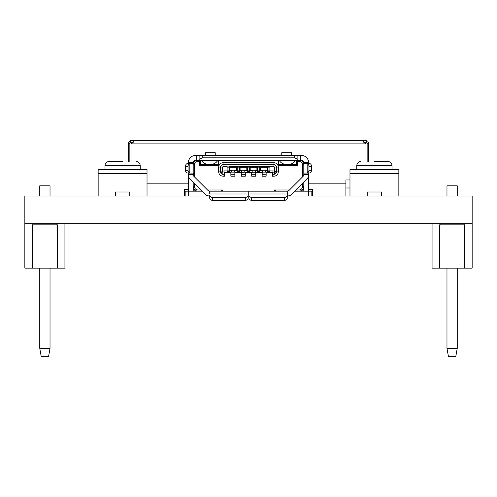 <?xml version="1.0" encoding="UTF-8"?>
<svg xmlns="http://www.w3.org/2000/svg" width="497" height="497" viewBox="0 0 497 497"><rect width="100%" height="100%" fill="white"/><g stroke="black" fill="none" stroke-linecap="round" stroke-linejoin="round"><path stroke-width="0.75" d="M398.849 195.992L398.849 173.546L349.981 173.546L398.849 173.546L398.849 169.539L349.981 169.539L349.981 195.992M247.295 167.856L249.705 167.856M249.705 170.104L247.295 170.104M229.502 170.104L227.098 170.104L227.098 167.856L229.502 167.856M220.121 160.245A1.603 1.603 0 0 0 218.518 161.848L218.518 165.451L199.521 165.451L199.521 161.848L200.726 161.848A1.603 1.603 0 0 0 199.123 160.245L195.594 160.245A2.404 2.404 0 0 0 193.19 162.649L188.382 162.649A7.213 7.213 0 0 1 195.594 155.431L301.406 155.431A7.213 7.213 0 0 1 308.618 162.649L303.81 162.649A2.404 2.404 0 0 0 301.406 160.245L297.883 160.245A1.603 1.603 0 0 0 296.274 161.848L296.274 164.252L278.482 164.252M281.768 155.431L281.768 152.709L291.385 152.709L291.385 155.431M205.615 155.431L205.615 155.033L215.232 155.033L215.232 155.431M215.232 155.033L215.232 152.709L205.615 152.709L205.615 155.033M199.117 155.431L199.117 159.332L202.322 157.835L294.678 157.835L297.883 159.332L297.883 155.431M297.883 159.332L297.883 160.245L199.117 160.245L199.117 159.332M200.726 160.245A1.298 1.298 0 0 1 201.825 160.86A7.169 7.169 0 0 0 207.92 164.252L211.324 164.252A7.169 7.169 0 0 0 217.413 160.86A1.298 1.298 0 0 1 218.518 160.245M278.482 160.245A1.298 1.298 0 0 1 279.587 160.86A7.169 7.169 0 0 0 285.676 164.252L289.08 164.252A7.169 7.169 0 0 0 295.175 160.86A1.298 1.298 0 0 1 296.274 160.245M308.208 191.183A7.213 7.213 0 0 0 308.618 188.779L308.618 173.068L303.81 173.068L309.737 172.975A2.808 2.373 90 0 0 311.507 170.26L308.935 170.26A2.808 2.373 90 0 1 307.165 172.975L306.581 173.068M303.81 162.649L303.81 163.451L308.618 163.451L308.618 162.649M193.799 176.236L193.19 173.068L188.382 173.068L188.382 188.779A7.213 7.213 0 0 0 188.792 191.183M188.382 162.649L188.382 163.451L193.19 163.451L187.263 163.544A2.808 2.373 90 0 0 185.493 166.253L185.493 170.26A2.808 2.373 90 0 0 187.263 172.975L189.835 172.975A2.808 2.373 -90 0 1 188.065 170.26L185.493 170.26M301.406 191.183A2.404 2.404 0 0 0 303.81 188.779L303.81 186.375A4.808 4.808 0 0 1 299.001 191.183L299.001 189.984A3.609 3.609 0 0 0 302.611 186.375L302.611 183.635M287.26 196.924L287.26 195.992A7.213 7.213 0 0 0 292.36 193.88L306.506 179.734A7.213 7.213 0 0 0 308.618 174.633L303.81 174.633L303.81 163.451L309.737 163.544A2.808 2.373 90 0 1 311.507 166.253L311.507 170.26M306.506 179.734L295.056 191.183L311.83 191.183L311.83 195.992M288.962 190.481A2.404 2.404 0 0 1 287.26 191.183L287.782 191.128A2.404 2.404 0 0 0 288.962 190.481L303.108 176.336A2.404 2.404 0 0 0 303.81 174.633L303.201 176.236M193.19 162.649L193.19 173.068L190.419 173.068M194.389 183.635L194.389 186.375A3.609 3.609 0 0 0 197.999 189.984L197.999 191.183A4.808 4.808 0 0 1 193.19 186.375L193.19 188.779A2.404 2.404 0 0 0 195.594 191.183M209.218 191.128L209.74 191.183L209.218 191.128A2.404 2.404 0 0 1 208.038 190.481L193.892 176.336A2.404 2.404 0 0 1 193.19 174.633L188.382 174.633A7.213 7.213 0 0 0 190.494 179.734L201.944 191.183L185.17 191.183L185.17 195.992M306.581 163.451L307.165 163.544A2.808 2.373 90 0 1 308.935 166.253L311.507 166.253M56.913 224.855L56.913 223.246L64.933 223.246L64.933 268.138L57.397 268.138L57.397 224.855L32.386 224.855L32.386 268.138L24.85 268.138L24.85 223.246L472.15 223.246L472.15 195.992L287.26 195.992L287.26 191.183L287.782 191.128M190.494 179.734L204.64 193.88A7.213 7.213 0 0 0 209.74 195.992L209.74 198.104A2.808 2.218 180 0 0 212.548 200.322L212.548 197.377A2.808 2.218 180 0 1 209.74 195.159M207.541 189.984L222.563 189.984L221.016 191.183L209.74 191.183A2.404 2.404 0 0 1 208.038 190.481M185.493 166.253L188.065 166.253A2.808 2.373 -90 0 1 189.835 163.544L190.419 163.451M308.935 170.26L308.935 166.253M262.205 191.183L258.446 191.183M251.619 191.183L287.26 191.183M285.657 191.183L284.054 191.183M276.04 191.183L274.437 191.183L274.437 189.984L289.459 189.984M234.795 191.183L238.125 191.183M212.946 191.183L211.343 191.183M188.065 166.253L188.065 170.26M248.904 191.183L248.904 193.979L287.26 193.979L287.26 195.159A2.808 2.218 180 0 1 284.452 197.377L251.706 197.377A2.808 2.218 180 0 1 248.904 195.159L248.904 198.104A2.808 2.218 180 0 0 251.706 200.322L251.706 197.377M248.904 195.159L248.904 193.979L248.904 195.992L248.096 195.992L248.096 191.183L261.403 191.183M248.096 195.159A2.808 2.218 180 0 1 245.294 197.377L245.294 200.322A2.808 2.218 180 0 0 248.096 198.104L248.096 193.979L209.74 193.979L209.74 191.183L248.096 191.183M222.563 189.984L222.563 191.183L220.96 191.183M284.452 197.377L284.452 200.322A2.808 2.218 180 0 0 287.26 198.104L287.26 195.159M245.294 200.322L212.548 200.322M284.452 200.322L251.706 200.322M212.548 197.377L245.294 197.377M257.396 167.856L259.801 167.856M259.801 170.104L257.396 170.104M302.586 189.581L303.673 189.581M308.575 189.581L312.632 189.581L312.632 195.992M184.368 195.992L184.368 189.581L188.425 189.581M193.327 189.581L194.414 189.581M349.981 179.964L345.912 179.964L345.912 195.992M345.912 187.978L349.981 187.978M24.85 223.246L24.85 195.992L209.74 195.992M255.713 172.745L262.13 172.745M98.151 169.539L147.019 169.539L147.019 173.546L98.151 173.546L98.151 169.539M129.798 195.992L129.798 191.985L115.366 191.985L115.366 195.992M374.415 161.525L388.045 161.525L374.415 161.525M237.199 167.856L239.604 167.856M239.604 170.104L237.199 170.104M98.151 195.992L98.151 173.546L147.019 173.546L147.019 195.992M39.76 195.992L39.76 185.816L50.023 185.816L50.023 195.992M50.023 268.138L50.023 348.304L48.607 356.318L41.176 356.318L39.76 348.304L50.023 348.304M39.76 268.138L39.76 348.304M381.634 195.992L381.634 191.985L367.202 191.985L367.202 195.992M245.294 172.745L251.706 172.745M296.262 189.984L299.001 189.984M302.611 176.833L302.611 165.054A3.609 3.609 0 0 0 299.001 161.444L297.877 161.444A0.404 0.404 0 0 0 297.479 161.848L297.479 165.451L278.482 165.451L278.482 161.848A1.603 1.603 0 0 0 276.879 160.245M199.521 161.848A0.404 0.404 0 0 0 199.123 161.444L197.999 161.444A3.609 3.609 0 0 0 194.389 165.054L194.389 176.833M197.999 189.984L200.738 189.984M218.68 167.054L220.606 167.054A2.404 2.404 0 0 1 223.01 164.65A2.404 2.404 0 0 0 220.606 167.054L220.606 171.869A2.404 2.404 0 0 0 223.01 174.273L224.451 174.273L224.451 176.193L223.01 176.193C220.364 175.919 218.922 174.472 218.68 171.869L218.68 167.054C218.96 164.414 220.401 162.973 223.01 162.73L273.99 162.73C276.636 163.004 278.078 164.451 278.32 167.054L278.32 171.869C278.04 174.509 276.599 175.95 273.99 176.193L272.549 176.193L272.549 174.273L273.99 174.273A2.404 2.404 0 0 0 276.394 171.869L274.835 174.118L273.99 174.273L273.99 176.193M193.19 182.43L193.19 186.375L194.389 186.375M194.389 165.054L193.19 165.054A4.808 4.808 0 0 1 197.999 160.245L197.999 161.444M200.726 161.848L200.726 164.252L199.521 165.451M200.726 164.252L218.518 164.252M297.479 165.451L296.274 164.252M302.611 165.054L303.81 165.054A4.808 4.808 0 0 0 299.001 160.245L299.001 161.444M303.81 182.43L303.81 186.375L302.611 186.375M274.437 189.984L275.984 191.183L286.179 191.183M241.287 174.273L245.294 174.273L245.294 176.193L241.287 176.193L241.287 172.347L245.183 172.124L244.574 170.906L247.295 170.906L247.295 166.576L249.705 166.576L249.705 171.627L247.295 171.627L247.295 170.906M251.706 174.273L255.713 174.273L255.713 176.193L251.706 176.193L251.706 172.347L255.601 172.124L254.992 170.906L257.396 170.906L257.396 166.576L259.801 166.576L259.801 171.627L257.396 171.627L257.396 170.906M262.13 174.273L266.137 174.273L266.137 176.193L262.13 176.193L262.242 172.124L266.025 172.124L265.417 170.906L267.498 170.906L267.498 171.627L269.902 171.627L269.902 170.906L273.269 170.906L272.66 172.124L274.474 172.124L274.474 167.054L276.394 167.054L276.394 171.869L278.32 171.869M230.863 174.273L234.87 174.273L234.87 176.193L230.863 176.193L230.863 172.347L224.451 172.347L223.731 170.906L227.098 170.906L227.098 166.091L229.502 166.091L229.502 171.627L227.098 171.627L227.098 170.906M223.01 162.73L223.01 164.65L273.99 164.65A2.404 2.404 0 0 1 276.394 167.054L278.32 167.054M237.199 166.576L239.604 166.576L239.604 171.627L237.199 171.627L237.199 166.576L229.502 166.576M267.498 170.906L267.498 166.576L269.902 166.576L269.902 170.906M223.01 164.65L223.01 166.576L222.526 167.054L222.526 171.869L224.34 172.124M276.394 170.645L274.474 172.124L274.474 173.726A1.926 1.858 0 0 0 276.394 171.869L274.841 174.112M229.502 170.906L231.583 170.906L230.975 172.124L234.758 172.124L234.149 170.906L237.199 170.906M223.01 176.193L223.01 174.273L220.73 172.639L222.6 172.124M224.451 174.273L224.451 172.347M222.526 171.869L220.606 171.869A2.404 2.404 0 0 0 220.73 172.639M274.474 173.726L273.99 174.205L272.549 174.205L272.66 172.124M266.137 174.273L266.137 172.347L272.549 172.347M267.498 167.775L259.801 167.775M257.396 167.775L249.705 167.775M247.295 167.775L239.604 167.775M237.199 167.775L229.502 167.775M229.502 170.185L237.199 170.185M259.801 170.906L262.851 170.906L262.242 172.124M259.801 170.185L267.498 170.185M255.713 174.273L255.713 172.347L262.13 172.347M249.705 170.185L257.396 170.185M249.705 170.906L252.426 170.906L251.817 172.124M245.294 174.273L245.294 172.347L251.706 172.347M239.604 170.185L247.295 170.185M239.604 170.906L242.008 170.906L241.399 172.124M234.87 174.273L234.87 172.347L241.287 172.347M147.019 183.169L188.382 183.169M308.618 183.169L345.912 183.169M234.87 172.745L241.287 172.745M122.585 161.525L108.955 161.525L122.585 161.525M224.451 172.745L230.863 172.745M32.864 224.855L32.864 223.246M32.386 268.138L57.397 268.138M266.137 172.745L272.549 172.745M267.498 167.856L269.902 167.856L269.902 170.104L267.498 170.104M133.221 142.285L130.661 142.285L130.661 140.682L134.202 140.682L132.463 143.086A3.206 3.206 0 0 1 130.997 143.447L130.997 161.525M362.816 140.682L134.184 140.682L366.339 140.682L366.339 142.285L363.779 142.285L364.537 143.086L362.841 140.682M366.339 142.285L367.14 143.086L368.743 143.086L367.761 141.148L366.339 140.682M130.661 140.682L128.257 143.086L129.86 143.086L130.661 142.285M367.14 161.525L367.14 143.086M129.86 143.086L129.86 161.525M367.14 143.447L368.743 143.447L368.743 143.086M368.743 143.447L368.743 161.525M128.257 143.086L128.257 161.525M129.86 143.447L128.257 143.447M366.003 161.525L366.003 143.447A3.206 3.206 0 0 1 364.537 143.086L132.463 143.086M446.977 195.992L446.977 185.816L457.24 185.816L457.24 195.992M457.24 268.138L457.24 348.304L455.824 356.318L448.393 356.318L446.977 348.304L457.24 348.304M446.977 268.138L446.977 348.304M439.603 268.138L432.067 268.138L432.067 223.246L440.087 223.246L440.087 224.855L439.603 224.855L439.603 268.138L464.614 268.138L464.614 224.855L440.087 224.855M464.136 224.855L464.136 223.246M472.15 223.246L472.15 268.138L464.614 268.138M281.768 155.033L291.385 155.033M300.281 160.245L300.281 155.431M294.678 155.431L294.678 157.835M202.322 155.431L202.322 157.835M196.719 160.245L196.719 155.431M307.165 172.975L307.165 163.544M189.835 163.544L189.835 172.975M308.618 191.183L308.618 195.992M188.382 191.183L188.382 195.992M392.052 169.539L392.052 165.532L356.784 165.532C357.032 163.115 358.368 161.78 360.791 161.525M199.123 161.444L199.123 160.245M297.479 161.848L296.274 161.848M297.877 161.444L297.877 160.245M269.902 166.576L273.99 166.576L273.99 162.73M220.606 171.869L218.68 171.869M273.99 164.65A2.404 2.404 0 0 1 276.394 167.054M223.01 166.576L227.098 166.576M239.604 166.576L247.295 166.576M249.705 166.576L257.396 166.576M259.801 166.576L267.498 166.576M273.99 166.576L274.474 167.054M220.606 167.054L222.526 167.054M229.981 170.185L229.981 167.775M267.019 167.775L267.019 170.185M260.285 167.775L260.285 170.185M256.918 167.775L256.918 170.185M250.184 167.775L250.184 170.185M246.816 167.775L246.816 170.185M240.082 170.185L240.082 167.775M236.715 167.775L236.715 170.185M140.216 169.539L140.216 165.532L104.948 165.532C105.202 163.115 106.538 161.78 108.955 161.525M356.784 165.532L356.784 169.539M392.052 165.532C391.798 163.115 390.462 161.78 388.045 161.525M104.948 165.532L104.948 169.539M140.216 165.532C139.968 163.115 138.632 161.78 136.209 161.525"/></g></svg>
